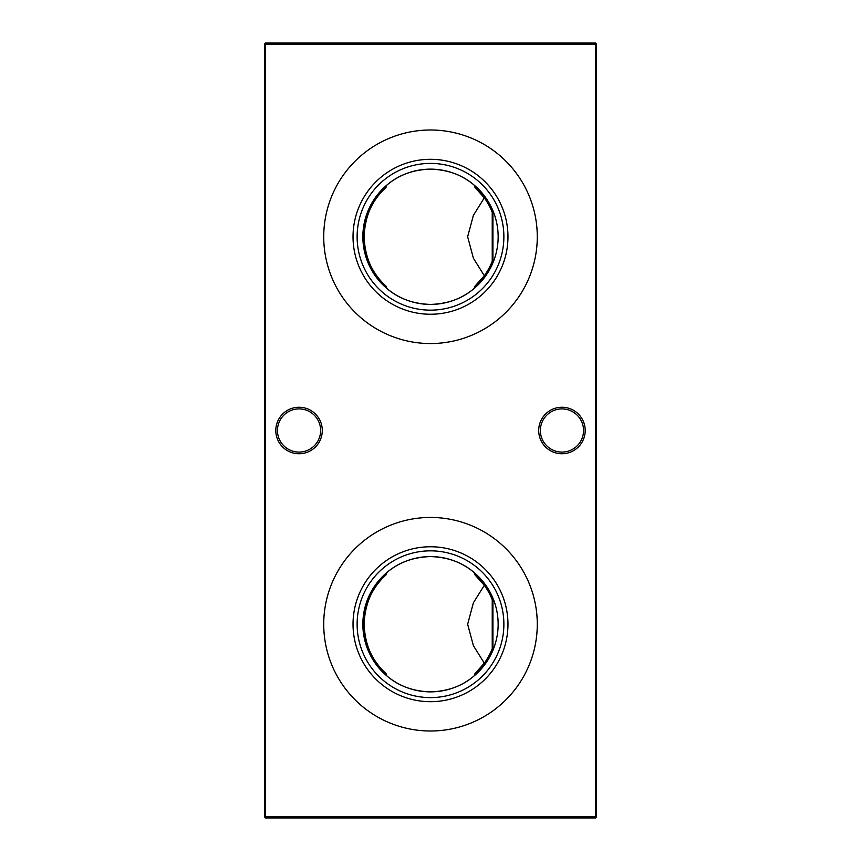 <?xml version="1.0" encoding="UTF-8"?>
<svg xmlns="http://www.w3.org/2000/svg" width="861" height="861" viewBox="0 0 861 861"><rect width="100%" height="100%" fill="white"/><g stroke="black" fill="none" stroke-linecap="round" stroke-linejoin="round"><path stroke-width="1.29" d="M430.5 546.757A77.468 77.468 0 0 1 507.968 624.225A77.468 77.468 0 0 1 430.5 701.693A77.468 77.468 0 0 1 353.032 624.225A77.468 77.468 0 0 1 430.5 546.757M430.5 550.846A73.379 73.379 0 0 1 503.879 624.225A73.379 73.379 0 0 1 430.5 697.604A73.379 73.379 0 0 1 357.121 624.225A73.379 73.379 0 0 1 430.5 550.846M430.5 556.583A67.642 67.642 0 0 1 498.142 624.225A67.642 67.642 0 0 1 430.5 691.867C447.849 691.318 462.357 686.034 474.024 676.003L475.014 673.528L484.312 663.153L473.389 645.653L467.652 624.214L473.378 602.818L484.312 585.297L475.014 574.922L474.024 572.447C462.379 562.427 447.871 557.132 430.5 556.583C413.151 557.132 398.643 562.416 386.976 572.447L385.986 574.922C372.339 586.782 365.032 603.206 364.085 624.193C364.978 645.126 372.286 661.571 385.986 673.528L386.976 676.003C398.621 686.023 413.129 691.318 430.5 691.867A67.642 67.642 0 0 1 362.858 624.225A67.642 67.642 0 0 1 430.5 556.583M430.5 517.45A106.775 106.775 0 0 1 537.275 624.225A106.775 106.775 0 0 1 430.5 731A106.775 106.775 0 0 1 323.725 624.225A106.775 106.775 0 0 1 430.5 517.45M430.5 159.307A77.468 77.468 0 0 1 507.968 236.775A77.468 77.468 0 0 1 430.5 314.243A77.468 77.468 0 0 1 353.032 236.775A77.468 77.468 0 0 1 430.5 159.307M430.5 163.396A73.379 73.379 0 0 1 503.879 236.775A73.379 73.379 0 0 1 430.5 310.154A73.379 73.379 0 0 1 357.121 236.775A73.379 73.379 0 0 1 430.5 163.396M430.5 169.133A67.642 67.642 0 0 1 498.142 236.775A67.642 67.642 0 0 1 430.5 304.417C447.849 303.868 462.357 298.584 474.024 288.553L475.014 286.078L484.312 275.703L473.389 258.203L467.652 236.764L473.378 215.368L484.312 197.847L475.014 187.472L474.024 184.997C462.379 174.977 447.871 169.682 430.5 169.133C413.151 169.682 398.643 174.966 386.976 184.997L385.986 187.472C372.339 199.332 365.032 215.756 364.085 236.743C364.978 257.676 372.286 274.121 385.986 286.078L386.976 288.553C398.621 298.573 413.129 303.868 430.5 304.417A67.642 67.642 0 0 1 362.858 236.775A67.642 67.642 0 0 1 430.5 169.133M430.5 130A106.775 106.775 0 0 1 537.275 236.775A106.775 106.775 0 0 1 430.5 343.55A106.775 106.775 0 0 1 323.725 236.775A106.775 106.775 0 0 1 430.5 130M538.706 430.5A23.247 23.247 0 0 1 561.953 407.253A23.247 23.247 0 0 1 585.2 430.5A23.247 23.247 0 0 1 561.953 453.747A23.247 23.247 0 0 1 538.706 430.5M583.543 430.5A21.59 21.59 0 0 0 561.953 408.91A21.59 21.59 0 0 0 540.374 430.5A21.59 21.59 0 0 0 561.953 452.09A21.59 21.59 0 0 0 583.543 430.5M275.8 430.5A23.247 23.247 0 0 1 299.047 407.253A23.247 23.247 0 0 1 322.294 430.5A23.247 23.247 0 0 1 299.047 453.747A23.247 23.247 0 0 1 275.8 430.5M320.626 430.5A21.59 21.59 0 0 0 299.047 408.91A21.59 21.59 0 0 0 277.457 430.5A21.59 21.59 0 0 0 299.047 452.09A21.59 21.59 0 0 0 320.626 430.5M475.014 574.922A66.415 66.415 0 0 1 492.234 599.719L492.933 598.212L492.933 650.238L492.234 648.731A66.415 66.415 0 0 1 475.014 673.528M475.014 187.472A66.415 66.415 0 0 1 492.234 212.269L492.933 210.762L492.933 262.788L492.234 261.281A66.415 66.415 0 0 1 475.014 286.078M596.555 44.159L596.555 816.841L595.446 816.841L595.446 44.159L265.554 44.159L265.554 816.841L595.446 816.841L595.446 817.95L265.554 817.95L265.554 816.841L264.445 816.841L264.445 44.159L265.554 43.05L595.446 43.05L596.555 44.159L595.446 44.159L595.446 43.05M492.234 212.269L492.234 261.281M492.234 599.719L492.234 648.731M595.446 817.95L596.555 816.841M264.445 816.841L265.554 817.95M264.445 44.159L265.554 44.159L265.554 43.05M385.986 286.078A66.415 66.415 0 0 1 385.986 187.472M385.986 673.528A66.415 66.415 0 0 1 385.986 574.922"/></g></svg>
